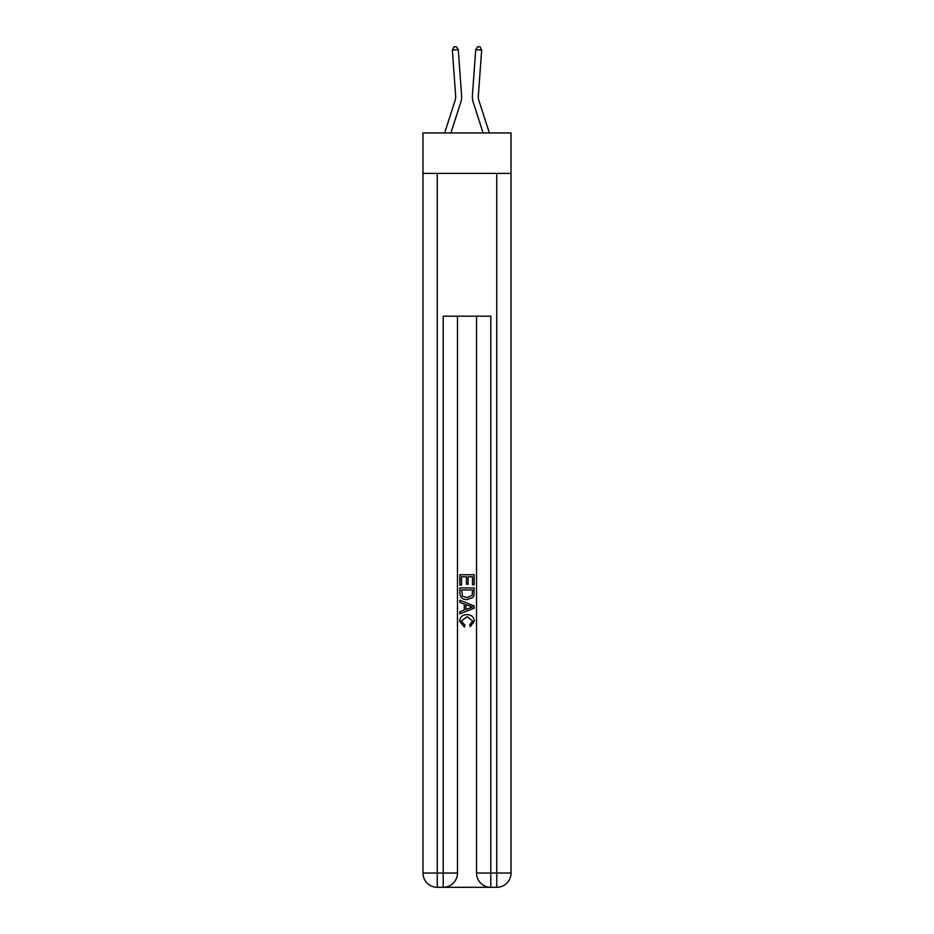 <?xml version="1.0" encoding="UTF-8"?>
<svg xmlns="http://www.w3.org/2000/svg" width="934" height="934" viewBox="0 0 934 934"><rect width="100%" height="100%" fill="white"/><g stroke="black" fill="none" stroke-linecap="round" stroke-linejoin="round"><path stroke-width="1.4" d="M511.026 173.409L511.026 132.955L422.974 132.955L422.974 173.409L511.026 173.409L511.026 873.021L496.748 873.021L496.748 173.409M461.594 95.49L458.279 49.654L461.594 95.49A17.851 17.851 156.4 0 1 460.789 102.261L450.888 132.955M444.642 132.955L455.127 100.428A11.897 11.897 -46.8 0 0 455.664 95.922L452.348 50.086L453.912 46.875L456.282 46.7L458.279 49.654L452.348 50.086M489.358 132.955L478.873 100.428A11.897 11.897 46.8 0 1 478.336 95.922L481.652 50.086L475.721 49.654L472.406 95.49A17.851 17.851 -156.4 0 0 473.211 102.261L483.111 132.955M444.269 887.3L489.731 887.3M490.794 887.3L490.794 873.021L476.515 873.021A14.279 14.279 0 0 0 490.794 887.3L496.748 887.3L496.748 873.021L490.794 873.021L490.794 316.182L443.206 316.182L443.206 873.021L422.974 873.021L422.974 173.409M457.485 316.182L457.485 873.021A14.279 14.279 0 0 1 443.206 887.3L437.252 887.3A14.279 14.279 0 0 1 422.974 873.021M476.515 873.021L476.515 316.182M496.748 887.3A14.279 14.279 0 0 0 511.026 873.021M459.867 585.174L459.867 574.737L474.133 574.737L474.133 584.812L472.487 584.812L472.487 576.757L468.097 576.757L468.097 584.264L466.451 584.264L466.451 576.757L461.513 576.757L461.513 585.174L459.867 585.174M459.867 593.032L459.867 587.918L474.133 587.918L473.935 595.332L472.908 597.398L467.082 599.64C462.517 599.651 460.112 597.456 459.867 593.032M461.513 589.938L462.517 596.254L467.105 597.62L472.195 595.192L472.487 589.938L461.513 589.938M459.867 602.383L459.867 600.247L474.133 605.921L474.133 608.186L459.867 613.86L459.867 611.723L464.256 610.089L464.256 604.006L459.867 602.383M469.849 606.073L465.903 604.613L465.903 609.493L472.487 607.053L469.849 606.073M461.326 621.075L464.898 625.079L464.432 627.099L459.68 621.262C460.065 616.884 462.54 614.677 467.105 614.642C471.495 614.747 473.9 616.93 474.32 621.227L470.176 626.726L469.744 624.718L472.674 621.133L467.117 616.662L461.326 621.075M455.127 100.428A11.897 11.897 -23.6 0 0 455.664 95.922A11.897 11.897 -23.6 0 1 455.127 100.428A11.897 11.897 -23.6 0 0 455.664 95.922A11.897 11.897 -23.6 0 1 455.127 100.428A11.897 11.897 -23.6 0 0 455.664 95.922A11.897 11.897 -23.6 0 1 455.127 100.428A11.897 11.897 -23.6 0 0 455.664 95.922A11.897 11.897 -23.6 0 1 455.127 100.428A11.897 11.897 -23.6 0 0 455.664 95.922A11.897 11.897 -23.6 0 1 455.127 100.428A11.897 11.897 -23.6 0 0 455.664 95.922A11.897 11.897 -23.6 0 1 455.127 100.428A11.897 11.897 -23.6 0 0 455.664 95.922A11.897 11.897 -23.6 0 1 455.127 100.428A11.897 11.897 -23.6 0 0 455.664 95.922A11.897 11.897 -23.6 0 1 455.127 100.428A11.897 11.897 -23.6 0 0 455.664 95.922A11.897 11.897 -23.6 0 1 455.127 100.428A11.897 11.897 -23.6 0 0 455.664 95.922A11.897 11.897 -23.6 0 1 455.127 100.428A11.897 11.897 -23.6 0 0 455.664 95.922A11.897 11.897 -23.6 0 1 455.127 100.428A11.897 11.897 -23.6 0 0 455.664 95.922A11.897 11.897 -23.6 0 1 455.127 100.428A11.897 11.897 -23.6 0 0 455.664 95.922A11.897 11.897 -23.6 0 1 455.127 100.428A11.897 11.897 -23.6 0 0 455.664 95.922A11.897 11.897 -23.6 0 1 455.127 100.428A11.897 11.897 -23.6 0 0 455.664 95.922A11.897 11.897 -23.6 0 1 455.127 100.428A11.897 11.897 -23.6 0 0 455.664 95.922A11.897 11.897 -23.6 0 1 455.127 100.428A11.897 11.897 -23.6 0 0 455.664 95.922A11.897 11.897 -23.6 0 1 455.127 100.428A11.897 11.897 -23.6 0 0 455.664 95.922A11.897 11.897 -23.6 0 1 455.127 100.428A11.897 11.897 -23.6 0 0 455.664 95.922A11.897 11.897 -23.6 0 1 455.127 100.428A11.897 11.897 -23.6 0 0 455.664 95.922A11.897 11.897 -23.6 0 1 455.127 100.428A11.897 11.897 -23.6 0 0 455.664 95.922A11.897 11.897 -23.6 0 1 455.127 100.428A11.897 11.897 -23.6 0 0 455.664 95.922A11.897 11.897 -23.6 0 1 455.127 100.428A11.897 11.897 -23.6 0 0 455.664 95.922A11.897 11.897 -23.6 0 1 455.127 100.428A11.897 11.897 -23.6 0 0 455.664 95.922A11.897 11.897 -23.6 0 1 455.127 100.428A11.897 11.897 -23.6 0 0 455.664 95.922A11.897 11.897 -23.6 0 1 455.127 100.428A11.897 11.897 -23.6 0 0 455.664 95.922A11.897 11.897 -23.6 0 1 455.127 100.428A11.897 11.897 -23.6 0 0 455.664 95.922A11.897 11.897 -23.6 0 1 455.127 100.428A11.897 11.897 -23.6 0 0 455.664 95.922M478.873 100.428A11.897 11.897 23.6 0 1 478.336 95.922A11.897 11.897 23.6 0 0 478.873 100.428A11.897 11.897 23.6 0 1 478.336 95.922A11.897 11.897 23.6 0 0 478.873 100.428A11.897 11.897 23.6 0 1 478.336 95.922A11.897 11.897 23.6 0 0 478.873 100.428A11.897 11.897 23.6 0 1 478.336 95.922A11.897 11.897 23.6 0 0 478.873 100.428A11.897 11.897 23.6 0 1 478.336 95.922A11.897 11.897 23.6 0 0 478.873 100.428A11.897 11.897 23.6 0 1 478.336 95.922A11.897 11.897 23.6 0 0 478.873 100.428A11.897 11.897 23.6 0 1 478.336 95.922A11.897 11.897 23.6 0 0 478.873 100.428A11.897 11.897 23.6 0 1 478.336 95.922A11.897 11.897 23.6 0 0 478.873 100.428A11.897 11.897 23.6 0 1 478.336 95.922A11.897 11.897 23.6 0 0 478.873 100.428A11.897 11.897 23.6 0 1 478.336 95.922A11.897 11.897 23.6 0 0 478.873 100.428A11.897 11.897 23.6 0 1 478.336 95.922A11.897 11.897 23.6 0 0 478.873 100.428A11.897 11.897 23.6 0 1 478.336 95.922A11.897 11.897 23.6 0 0 478.873 100.428A11.897 11.897 23.6 0 1 478.336 95.922A11.897 11.897 23.6 0 0 478.873 100.428A11.897 11.897 23.6 0 1 478.336 95.922A11.897 11.897 23.6 0 0 478.873 100.428A11.897 11.897 23.6 0 1 478.336 95.922A11.897 11.897 23.6 0 0 478.873 100.428A11.897 11.897 23.6 0 1 478.336 95.922A11.897 11.897 23.6 0 0 478.873 100.428A11.897 11.897 23.6 0 1 478.336 95.922A11.897 11.897 23.6 0 0 478.873 100.428A11.897 11.897 23.6 0 1 478.336 95.922A11.897 11.897 23.6 0 0 478.873 100.428A11.897 11.897 23.6 0 1 478.336 95.922A11.897 11.897 23.6 0 0 478.873 100.428A11.897 11.897 23.6 0 1 478.336 95.922A11.897 11.897 23.6 0 0 478.873 100.428A11.897 11.897 23.6 0 1 478.336 95.922A11.897 11.897 23.6 0 0 478.873 100.428A11.897 11.897 23.6 0 1 478.336 95.922A11.897 11.897 23.6 0 0 478.873 100.428A11.897 11.897 23.6 0 1 478.336 95.922A11.897 11.897 23.6 0 0 478.873 100.428A11.897 11.897 23.6 0 1 478.336 95.922A11.897 11.897 23.6 0 0 478.873 100.428A11.897 11.897 23.6 0 1 478.336 95.922A11.897 11.897 23.6 0 0 478.873 100.428A11.897 11.897 23.6 0 1 478.336 95.922A11.897 11.897 23.6 0 0 478.873 100.428A11.897 11.897 23.6 0 1 478.336 95.922A11.897 11.897 23.6 0 0 478.873 100.428A11.897 11.897 23.6 0 1 478.336 95.922M481.652 50.086L480.088 46.875L477.718 46.7L475.721 49.654L472.406 95.49M437.252 173.409L437.252 887.3M457.485 873.021L443.206 873.021L443.206 887.3"/></g></svg>
